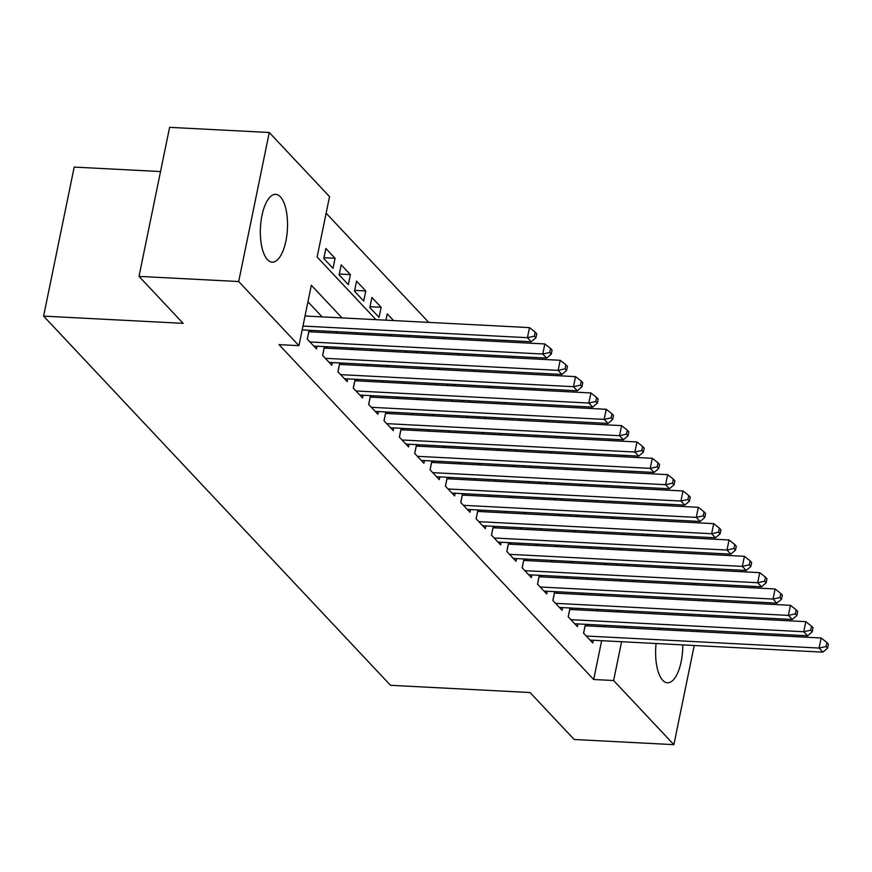 <?xml version="1.0" encoding="UTF-8"?>
<svg xmlns="http://www.w3.org/2000/svg" width="872" height="872" viewBox="0 0 872 872"><rect width="100%" height="100%" fill="white"/><g stroke="black" fill="none" stroke-linecap="round" stroke-linejoin="round"><path stroke-width="1.31" d="M682.809 644.899A33.943 13.505 -87 0 1 667.451 682.798A33.943 13.505 -87 0 1 662.764 680.324A33.943 13.505 -87 0 1 656.093 643.514M658.938 629.595A33.943 13.505 -87 0 1 659.428 628.145M267.486 259.682A33.943 13.505 -87 0 1 260.99 221.423A33.943 13.505 -87 0 1 275.694 194.358A33.943 13.505 -87 0 1 280.392 196.843A33.943 13.505 -87 0 1 286.877 235.091A33.943 13.505 -87 0 1 272.184 262.156A33.943 13.505 -87 0 1 267.486 259.682M160.524 171.555L74.196 167.086L43.6 316.122L390.514 685.305L530.056 692.532L574.19 739.5L673.871 744.655L613.616 680.542L621.583 641.727M43.6 316.122L183.142 323.349L139.008 276.38L169.604 127.345L269.274 132.5L329.529 196.625L317.125 257.044L375.974 319.664M612.962 518.426L611.501 516.878M597.603 502.098L596.143 500.539M582.256 485.759L580.796 484.2M566.909 469.419L565.448 467.872M551.562 453.091L550.101 451.533M536.204 436.752L534.743 435.193M520.857 420.413L519.396 418.865M505.509 404.074L504.049 402.526M490.151 387.746L488.691 386.187M474.804 371.407L473.343 369.848M459.457 355.068L457.996 353.52M444.11 338.739L442.649 337.181M428.752 322.4L326.128 213.182M646.784 534.242L648.245 535.8M662.131 550.581L663.592 552.129M677.479 566.909L678.939 568.468M692.837 583.248L694.297 584.807M585.374 624.308L583.553 633.148L592.764 642.947L593.32 640.266M570.026 607.969L568.206 616.82L577.417 626.619L577.973 623.927M554.668 591.641L552.859 600.481L562.069 610.28L562.625 607.588M539.321 575.302L537.512 584.142L546.722 593.941L547.267 591.26M523.974 558.963L522.154 567.803L531.364 577.613L531.92 574.921M508.627 542.635L506.806 551.475L516.017 561.274L516.573 558.581M493.269 526.296L491.459 535.135L500.67 544.935L501.215 542.242M477.921 509.957L476.112 518.796L485.312 528.606L485.868 525.914M462.574 493.628L460.754 502.468L469.964 512.267L470.52 509.575M447.216 477.289L445.407 486.129L454.617 495.928L455.173 493.236M431.869 460.95L430.06 469.79L439.27 479.6L439.815 476.908M416.522 444.622L414.701 453.462L423.912 463.261L424.468 460.569M401.175 428.283L399.354 437.123L408.565 446.922L409.121 444.23M385.816 411.944L384.007 420.784L393.218 430.594L393.763 427.901M370.469 395.605L368.66 404.455L377.859 414.255L378.415 411.562M355.122 379.276L353.302 388.116L362.512 397.915L363.068 395.223M339.764 362.937L337.955 371.777L347.165 381.587L347.721 378.895M324.417 346.598L322.607 355.449L331.818 365.248L332.363 362.556M309.07 330.27L307.249 339.11L316.46 348.909L317.016 346.217M323.959 257.709L335.066 258.276L325.856 248.476L323.785 258.548L332.995 268.347L335.066 258.276M339.317 274.037L350.413 274.615L341.203 264.815L339.143 274.887L348.353 284.686L350.413 274.615M354.664 290.376L365.771 290.954L356.561 281.155L354.49 291.215L363.7 301.025L365.771 290.954M370.011 306.715L381.118 307.293L371.908 297.483L369.837 307.554L379.048 317.353L381.118 307.293M393.61 320.58L387.255 313.822L385.947 320.188M408.957 336.919L407.497 335.36M424.315 353.247L422.855 351.699M439.662 369.586L438.202 368.038M455.01 385.925L453.549 384.367M470.357 402.265L468.896 400.706M485.715 418.593L484.254 417.045M501.062 434.932L499.602 433.373M516.409 451.271L514.949 449.712M531.767 467.599L530.307 466.051M547.115 483.938L545.654 482.38M562.462 500.277L561.001 498.719M577.809 516.606L576.348 515.058M593.167 532.945L591.707 531.386M617.136 565.263L617.431 563.803M620.286 549.894L620.592 548.423M623.447 534.514L623.742 533.054M401.305 336.516L401.6 335.055M416.653 352.855L416.958 351.394M432 369.194L432.305 367.733M447.358 385.522L447.652 384.062M462.705 401.861L462.999 400.401M478.052 418.2L478.357 416.74M493.399 434.539L493.705 433.068M508.758 450.868L509.052 449.407M524.105 467.207L524.41 465.746M539.452 483.546L539.757 482.074M554.81 499.874L555.104 498.413M570.157 516.213L570.452 514.753M585.504 532.552L585.81 531.081M600.852 548.88L601.157 547.42M608.514 549.284L607.054 547.725M342.042 317.909L311.337 285.242L298.933 345.661L278.996 344.625L593.679 679.506L601.647 640.691M604.503 626.783L604.808 625.311M598.41 610.923L596.949 609.365M583.063 594.584L581.602 593.036M567.716 578.245L566.255 576.697M552.358 561.917L550.897 560.358M537.01 545.578L535.55 544.019M521.663 529.239L520.202 527.691M506.305 512.91L504.844 511.352M490.958 496.571L489.497 495.013M475.611 480.232L474.15 478.684M460.263 463.904L458.803 462.345M444.905 447.565L443.445 446.006M429.558 431.226L428.098 429.678M414.211 414.898L412.75 413.339M398.853 398.558L397.392 397M383.506 382.219L382.045 380.672M368.158 365.891L366.698 364.333M352.811 349.552L351.351 347.993M337.453 333.213L335.993 331.665M322.106 316.885L307.936 301.799M312.002 331.894L310.541 330.346M327.36 348.233L325.899 346.675M342.707 364.572L341.246 363.014M358.054 380.901L356.594 379.353M373.412 397.24L371.952 395.681M388.759 413.579L387.299 412.02M404.107 429.907L402.646 428.359M419.454 446.246L417.993 444.698M434.812 462.585L433.351 461.026M450.159 478.913L448.699 477.365M465.506 495.252L464.046 493.705M480.864 511.592L479.404 510.033M496.212 527.931L494.751 526.372M511.559 544.259L510.098 542.711M526.906 560.598L525.445 559.039M542.264 576.937L540.803 575.378M557.611 593.265L556.151 591.717M572.959 609.604L571.498 608.046M588.317 625.943L586.856 624.385M139.008 276.38L238.688 281.536L269.274 132.5M703.693 599.347L703.388 600.819M700.532 614.727L700.238 616.188M697.382 630.107L697.077 631.568M694.221 645.487L673.871 744.655M593.679 679.506L613.616 680.542M298.933 345.661L238.688 281.536M681.087 629.268A33.943 13.505 -87 0 1 681.413 630.761M618.346 611.959L616.886 610.4M602.999 595.62L601.538 594.061M587.641 579.281L586.18 577.733M572.294 562.941L570.833 561.394M556.946 546.613L555.486 545.055M541.599 530.274L540.139 528.715M526.241 513.935L524.781 512.387M510.894 497.607L509.433 496.048M495.547 481.268L494.086 479.709M480.2 464.929L478.739 463.381M464.841 448.6L463.381 447.042M449.494 432.261L448.034 430.703M434.147 415.922L432.686 414.374M418.789 399.594L417.328 398.035M403.442 383.255L401.981 381.696M388.095 366.916L386.634 365.368M372.747 350.588L371.287 349.029M357.389 334.248L355.929 332.69M624.439 627.807L624.744 626.347M633.911 581.678L634.206 580.218M637.061 566.299L637.367 564.838M640.222 550.919L640.528 549.458M643.383 535.539L643.678 534.078M389.86 334.445L391.321 336.003M405.218 350.784L406.679 352.343M420.566 367.123L422.026 368.671M435.913 383.451L437.373 385.01M451.271 399.79L452.732 401.349M466.618 416.129L468.079 417.677M481.965 432.468L483.426 434.016M497.313 448.797L498.773 450.355M512.671 465.136L514.131 466.694M528.018 481.475L529.478 483.023M543.365 497.803L544.826 499.362M558.723 514.142L560.184 515.701M574.07 530.481L575.531 532.029M589.418 546.809L590.878 548.368M604.765 563.149L606.225 564.707M620.123 579.488L621.583 581.035M302.955 326.063L527.429 337.682L531.266 341.77L302.17 329.91M305.026 315.991L529.5 327.61L527.429 337.682L534.383 336.156L535.92 337.791L536.749 333.769L535.212 332.134L534.383 336.156M535.212 332.134L529.5 327.61M531.266 341.77L535.92 337.791M309.942 341.966L542.776 354.021L546.613 358.109L313.778 346.053M308.764 331.731A4.349 1.428 -168.4 0 0 308.819 331.731L544.847 343.95L542.776 354.021L549.731 352.495L551.268 354.13L552.096 350.097L550.559 348.462L549.731 352.495M550.559 348.462L544.847 343.95M546.613 358.109L551.268 354.13M325.289 358.305L558.124 370.36L561.971 374.437L329.125 362.392M324.122 348.07A4.349 1.428 -168.4 0 0 324.166 348.07L560.195 360.289L558.124 370.36L565.078 368.834L566.615 370.458L567.443 366.436L565.906 364.801L565.078 368.834M565.906 364.801L560.195 360.289M561.971 374.437L566.615 370.458M340.636 374.644L573.482 386.688L577.318 390.776L344.473 378.721M339.47 364.398A4.349 1.428 -168.4 0 0 339.513 364.409L575.542 376.628L573.482 386.688L580.436 385.162L581.973 386.797L582.79 382.775L581.264 381.14L580.436 385.162M581.264 381.14L575.542 376.628M577.318 390.776L581.973 386.797M355.994 390.972L588.829 403.028L592.666 407.115L359.831 395.06M354.817 380.737A4.349 1.428 -168.4 0 0 354.871 380.737L590.9 392.956L588.829 403.028L595.783 401.502L597.32 403.137L598.148 399.103L596.612 397.469L595.783 401.502M596.612 397.469L590.9 392.956M592.666 407.115L597.32 403.137M371.341 407.311L604.176 419.367L608.013 423.443L375.178 411.399M370.164 397.076A4.349 1.428 -168.4 0 0 370.219 397.076L606.247 409.295L604.176 419.367L611.13 417.841L612.667 419.465L613.496 415.443L611.959 413.808L611.13 417.841M611.959 413.808L606.247 409.295M608.013 423.443L612.667 419.465M386.688 423.65L619.534 435.695L623.371 439.782L390.525 427.727M385.522 413.404A4.349 1.428 -168.4 0 0 385.566 413.415L621.594 425.634L619.534 435.695L626.488 434.169L628.014 435.804L628.843 431.782L627.306 430.147L626.488 434.169M627.306 430.147L621.594 425.634M623.371 439.782L628.014 435.804M402.047 439.978L634.881 452.034L638.718 456.121L405.883 444.066M400.869 429.743A4.349 1.428 -168.4 0 0 400.924 429.743L636.952 441.962L634.881 452.034L641.836 450.508L643.373 452.143L644.201 448.11L642.664 446.475L641.836 450.508M642.664 446.475L636.952 441.962M638.718 456.121L643.373 452.143M417.394 456.318L650.229 468.373L654.065 472.45L421.231 460.405M416.217 446.083A4.349 1.428 -168.4 0 0 416.271 446.083L652.3 458.301L650.229 468.373L657.183 466.847L658.72 468.482L659.548 464.449L658.011 462.814L657.183 466.847M658.011 462.814L652.3 458.301M654.065 472.45L658.72 468.482M432.741 472.657L665.576 484.701L669.423 488.789L436.578 476.733M431.575 462.411A4.349 1.428 -168.4 0 0 431.618 462.422L667.647 474.641L665.576 484.701L672.53 483.175L674.067 484.81L674.895 480.788L673.358 479.153L672.53 483.175M673.358 479.153L667.647 474.641M669.423 488.789L674.067 484.81M448.088 488.985L680.934 501.04L684.771 505.128L451.925 493.072M446.922 478.75A4.349 1.428 -168.4 0 0 446.965 478.75L682.994 490.969L680.934 501.04L687.888 499.514L689.425 501.149L690.243 497.116L688.717 495.481L687.888 499.514M688.717 495.481L682.994 490.969M684.771 505.128L689.425 501.149M463.446 505.324L696.281 517.379L700.118 521.467L467.283 509.412M462.269 495.089A4.349 1.428 -168.4 0 0 462.324 495.089L698.352 507.308L696.281 517.379L703.235 515.853L704.772 517.488L705.601 513.455L704.064 511.82L703.235 515.853M704.064 511.82L698.352 507.308M700.118 521.467L704.772 517.488M478.793 521.663L711.628 533.719L715.465 537.795L482.63 525.74M477.616 511.417A4.349 1.428 -168.4 0 0 477.671 511.428L713.699 523.647L711.628 533.719L718.583 532.182L720.119 533.817L720.948 529.795L719.411 528.16L718.583 532.182M719.411 528.16L713.699 523.647M715.465 537.795L720.119 533.817M494.141 537.991L726.986 550.047L730.823 554.134L497.977 542.079M492.974 527.756A4.349 1.428 -168.4 0 0 493.018 527.756L729.047 539.975L726.986 550.047L733.941 548.521L735.467 550.156L736.295 546.123L734.758 544.499L733.941 548.521M734.758 544.499L729.047 539.975M730.823 554.134L735.467 550.156M509.499 554.33L742.334 566.386L746.17 570.473L513.336 558.418M508.322 544.095A4.349 1.428 -168.4 0 0 508.376 544.095L744.405 556.314L742.334 566.386L749.288 564.86L750.825 566.495L751.653 562.462L750.116 560.827L749.288 564.86M750.116 560.827L744.405 556.314M746.17 570.473L750.825 566.495M524.846 570.669L757.681 582.725L761.518 586.802L528.683 574.746M523.669 560.434A4.349 1.428 -168.4 0 0 523.723 560.434L759.752 572.653L757.681 582.725L764.635 581.188L766.172 582.823L767 578.801L765.463 577.166L764.635 581.188M765.463 577.166L759.752 572.653M761.518 586.802L766.172 582.823M540.193 586.998L773.028 599.053L776.876 603.141L544.03 591.085M539.027 576.763A4.349 1.428 -168.4 0 0 539.07 576.763L775.099 588.982L773.028 599.053L779.982 597.527L781.519 599.162L782.348 595.129L780.811 593.505L779.982 597.527M780.811 593.505L775.099 588.982M776.876 603.141L781.519 599.162M555.54 603.337L788.386 615.392L792.223 619.48L559.377 607.424M554.374 593.102A4.349 1.428 -168.4 0 0 554.418 593.102L790.446 605.321L788.386 615.392L795.34 613.866L796.877 615.501L797.695 611.468L796.169 609.833L795.34 613.866M796.169 609.833L790.446 605.321M792.223 619.48L796.877 615.501M570.898 619.676L803.733 631.731L807.57 635.808L574.735 623.753M569.721 609.441A4.349 1.428 -168.4 0 0 569.776 609.441L805.804 621.66L803.733 631.731L810.688 630.194L812.224 631.829L813.053 627.807L811.516 626.172L810.688 630.194M811.516 626.172L805.804 621.66M807.57 635.808L812.224 631.829M586.246 636.015L819.081 648.059L822.917 652.147L590.082 640.092M585.068 625.769A4.349 1.428 -168.4 0 0 585.123 625.78L821.152 637.988L819.081 648.059L826.035 646.534L827.572 648.168L828.4 644.146L826.863 642.511L826.035 646.534M826.863 642.511L821.152 637.988M822.917 652.147L827.572 648.168M307.293 339.154L308.819 331.731M322.64 355.493L324.166 348.07M337.998 371.821L339.513 364.409M353.345 388.16L354.871 380.737M368.693 404.499L370.219 397.076M384.051 420.827L385.566 413.415M399.398 437.166L400.924 429.743M414.745 453.505L416.271 446.083M430.092 469.834L431.618 462.422M445.45 486.173L446.965 478.75M460.798 502.512L462.324 495.089M476.145 518.84L477.671 511.428M491.503 535.179L493.018 527.756M506.85 551.518L508.376 544.095M522.197 567.846L523.723 560.434M537.544 584.186L539.07 576.763M552.903 600.525L554.418 593.102M568.25 616.864L569.776 609.441M583.597 633.192L585.123 625.78"/></g></svg>
